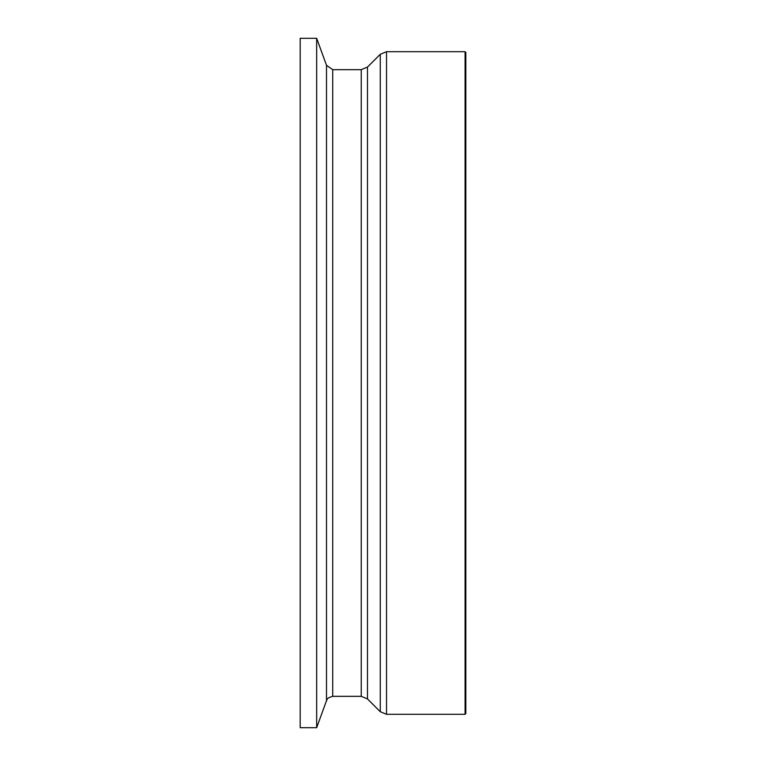 <?xml version="1.0" encoding="UTF-8"?>
<svg xmlns="http://www.w3.org/2000/svg" width="766" height="766" viewBox="0 0 766 766"><rect width="100%" height="100%" fill="white"/><g stroke="black" fill="none" stroke-linecap="round" stroke-linejoin="round"><path stroke-width="1.15" d="M332.722 69.668L326.498 65.302L316.664 38.3L316.664 727.7L326.498 700.698C327.494 699.98 325.33 698.439 332.722 696.332L332.722 69.668L361.236 69.668L361.236 696.332L367.479 698.927L367.479 67.073L380.271 54.29L386.514 51.695L465.086 51.695L465.824 52.433L465.824 713.567L465.086 714.305L465.086 51.695M316.664 38.3L300.176 38.3L300.176 727.7L316.664 727.7M367.479 67.073L361.236 69.668M326.498 65.302L326.498 700.698M380.271 54.29L380.271 711.71L386.514 714.305L386.514 51.695M332.722 696.332L361.236 696.332M386.514 714.305L465.086 714.305M367.479 698.927L380.271 711.71"/></g></svg>

